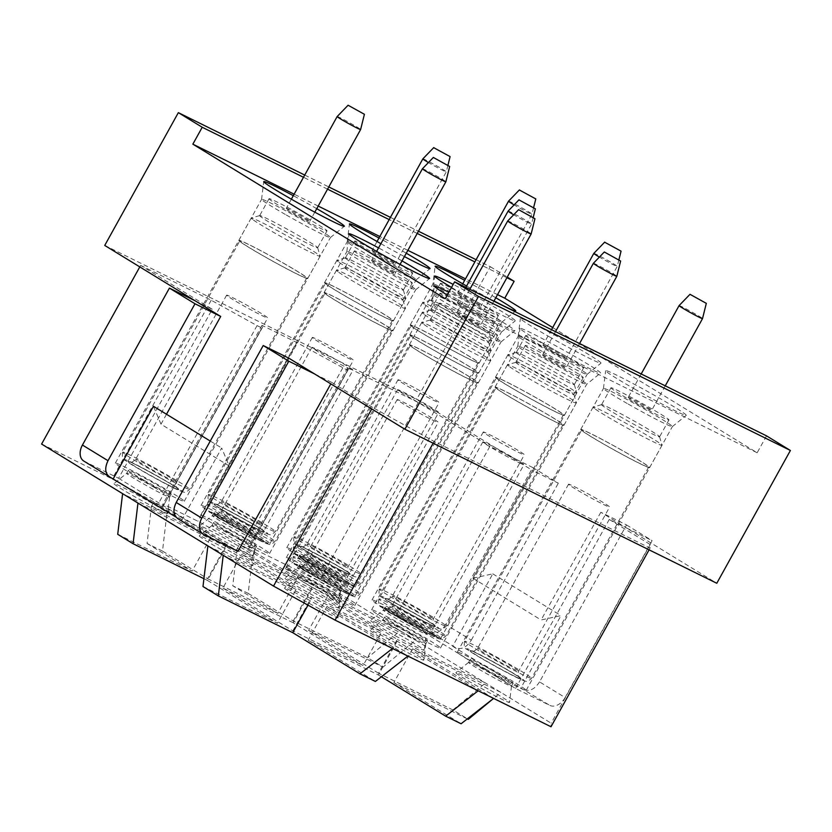 <?xml version="1.0" encoding="UTF-8"?>
<svg xmlns="http://www.w3.org/2000/svg" width="832" height="832" viewBox="0 0 832 832"><rect width="100%" height="100%" fill="white"/><g stroke="black" fill="none" stroke-linecap="round" stroke-linejoin="round"><path stroke-width="0.62" stroke-dasharray="4.16 3.12" d="M237.099 548.766L232.762 585.78L277.815 613.371L296.556 579.571L239.418 544.586L237.099 548.766L252.522 556.379L248.186 593.403L232.762 585.78M252.522 556.379L254.842 552.198L239.418 544.586M248.186 593.403L293.238 620.984L367.64 657.738L382.99 667.129L415.584 640.172L551.158 723.195L551.013 726.762M254.842 552.198L311.979 587.184L293.238 620.984M311.896 588.973L293.166 622.773L363.085 665.59L381.815 631.79L311.896 588.973L241.634 554.268L311.553 597.085L381.815 631.79M378.508 673.202L308.589 630.386L327.319 596.586L397.249 639.402L378.508 673.202L452.91 709.946L468.26 719.347M293.166 622.773L222.903 588.068L241.634 554.268M203.934 578.708L207.48 580.455L226.21 546.655L296.13 589.472L207.875 545.886M137.956 503.069L226.21 546.655M83.782 461.053A13.822 9.537 -58.5 0 0 84.313 461.344L118.581 478.265L212.264 309.254L140.639 265.387L139.797 266.906M104.738 245.44L416.645 399.474L507.031 454.823L489.892 446.358L396.209 615.368L515.58 688.47L549.858 705.401A13.822 9.537 -58.5 0 0 565.115 697.559L539.542 681.897L626.527 524.95L600.829 512.262L626.402 527.925L609.263 519.459L650.198 544.523L650.042 548.09L434.117 441.449L372.57 407.42L371.727 408.938M372.57 407.42L331.635 382.356L330.803 383.874M118.581 478.265L237.952 551.366M162.5 551.086L147.077 543.462L151.414 506.449L166.837 514.062L162.5 551.086L207.553 578.677L226.283 544.866L296.556 579.571M207.553 578.677L277.815 613.371M117.718 534.31L192.13 571.054L210.86 537.254L122.606 493.667M319.342 595.712A30.67 1.394 -151 0 1 338.562 607.87A30.67 1.394 -151 0 1 304.106 590.346A30.67 1.394 -151 0 1 284.929 578.136A30.67 1.394 -151 0 1 319.342 595.712M233.657 553.394A30.67 1.394 -151 0 1 252.866 565.552A30.67 1.394 -151 0 1 218.421 548.028A30.67 1.394 -151 0 1 199.233 535.829A30.67 1.394 -151 0 1 233.657 553.394M434.117 441.449L433.15 443.196M212.264 309.254L195.125 300.789M140.639 265.387L211.193 300.238L257.057 325.603L261.903 327.995L262.018 325.333L296.878 342.555L347.599 370.313L347.703 367.65L418.267 402.501L489.892 446.358M565.115 697.559L652.111 540.623L626.402 527.925L716.789 583.274M331.635 382.356L314.506 373.89M211.193 300.238L112.154 478.91L161.45 506.074L153.733 502.268L210.86 537.254M41.6 444.059L112.154 478.91M162.864 506.667L261.903 327.995L162.874 506.657L161.45 506.074L169.156 509.881L226.283 544.866M162.874 506.657L162.978 504.005L197.85 521.227L247.135 548.392L248.56 548.985L248.674 546.322L319.228 581.162L415.584 640.172L327.319 596.586M234.073 543.494A30.67 1.394 -151 0 1 253.292 555.651A30.67 1.394 -151 0 1 218.847 538.127A30.67 1.394 -151 0 1 199.659 525.928A30.67 1.394 -151 0 1 234.073 543.494M148.387 501.176A30.67 1.394 -151 0 1 167.596 513.334A30.67 1.394 -151 0 1 133.151 495.81A30.67 1.394 -151 0 1 113.963 483.61A30.67 1.394 -151 0 1 148.387 501.176M397.166 641.181L378.435 674.991L308.173 640.286L326.903 606.486L397.166 641.181L478.171 690.789M326.903 606.486L407.909 656.084M404.612 647.93A30.67 1.394 -151 0 1 423.821 660.088A30.67 1.394 -151 0 1 389.376 642.554A30.67 1.394 -151 0 1 370.188 630.354A30.67 1.394 -151 0 1 404.612 647.93M223.226 555.287L311.48 598.863L392.486 648.471M318.926 605.613A30.67 1.394 -151 0 1 338.135 617.77A30.67 1.394 -151 0 1 303.69 600.236A30.67 1.394 -151 0 1 284.502 588.037A30.67 1.394 -151 0 1 318.926 605.613M222.903 588.068L292.822 630.885L363.085 665.59M292.822 630.885L311.553 597.085M202.987 586.529L277.399 623.272L296.13 589.472M650.042 548.09L649.074 549.838M600.829 512.262L541.112 619.986L560.997 615.607L520.853 688.043L549.858 705.401M472.898 578.219L492.783 573.841L452.639 646.266L456.061 647.962C461.666 649.813 466.752 647.202 471.328 640.12L445.744 624.458L532.74 467.522L507.031 454.823L532.615 470.486L472.898 578.219L541.112 619.986M476.102 259.688L490.256 266.677L416.645 399.474M490.256 266.677L507.25 277.087M766.522 435.864L757.151 452.764L552.698 327.558M166.504 414.242L160.992 424.185L229.206 465.962L221.676 448.032L181.532 520.468L178.1 518.783L203.684 534.446M288.922 358.228L229.206 465.962M304.73 175.063L328.796 186.94M390.416 217.37L418.454 231.223M347.703 367.65L248.674 546.322M248.56 548.974L347.599 370.313L248.56 548.985M296.878 342.555L197.85 521.227M262.018 325.333L162.978 504.005M650.198 544.523L551.158 723.195M418.267 402.501L319.228 581.162M609.263 519.459L515.58 688.47M307.996 605.145L311.48 598.863M493.594 698.402L412.589 648.804L500.854 692.39L493.282 698.651M490.298 690.248A30.67 1.394 -151 0 1 509.517 702.406A30.67 1.394 -151 0 1 475.072 684.871A30.67 1.394 -151 0 1 455.884 672.672A30.67 1.394 -151 0 1 490.298 690.248M506.896 277.722L474.874 261.914M417.227 233.449L389.189 219.596M327.558 189.166L303.503 177.278M497.526 294.632L465.504 278.814M407.857 250.349L379.818 236.496M318.188 206.066L294.133 194.178M757.151 452.764L445.255 298.73M549.255 336.742A46.082 2.09 29 0 0 600.974 363.147A46.082 2.09 29 0 0 572.135 344.812A46.082 2.09 29 0 0 520.385 318.479A46.082 2.09 29 0 0 549.255 336.742M634.514 388.96A46.082 2.09 29 0 0 686.234 415.366A46.082 2.09 29 0 0 657.405 397.03A46.082 2.09 29 0 0 605.654 370.698A46.082 2.09 29 0 0 634.514 388.96M380.9 243.693A46.082 2.09 29 0 0 404.404 256.578M406.276 253.209A46.082 2.09 29 0 0 401.18 250.286A46.082 2.09 29 0 0 378.986 238.004M451.516 287.425A46.082 2.09 29 0 0 463.559 294.424A46.082 2.09 29 0 0 515.278 320.83A46.082 2.09 29 0 0 486.45 302.505A46.082 2.09 29 0 0 453.201 284.398M548.829 346.642A46.082 2.09 29 0 0 600.548 373.048A46.082 2.09 29 0 0 571.719 354.713A46.082 2.09 29 0 0 519.958 328.38A46.082 2.09 29 0 0 548.829 346.642M316.742 208.676A46.082 2.09 29 0 0 315.494 207.969A46.082 2.09 29 0 0 293.301 195.686M402.012 260.894A46.082 2.09 29 0 0 400.764 260.187A46.082 2.09 29 0 0 378.57 247.905M447.304 295.038A46.082 2.09 29 0 0 463.143 304.325A46.082 2.09 29 0 0 514.862 330.73A46.082 2.09 29 0 0 486.034 312.406A46.082 2.09 29 0 0 448.822 292.282M495.789 297.762A46.082 2.09 29 0 0 486.866 292.604A46.082 2.09 29 0 0 464.672 280.322M466.586 286.01A46.082 2.09 29 0 0 494.01 300.966M311.979 587.184L400.234 630.77L367.64 657.738M319.769 585.811A30.67 1.394 -151 0 1 338.978 597.969A30.67 1.394 -151 0 1 304.533 580.445A30.67 1.394 -151 0 1 285.345 568.235A30.67 1.394 -151 0 1 319.769 585.811M452.91 709.946L485.503 682.989L397.249 639.402M405.028 638.03A30.67 1.394 -151 0 1 424.247 650.187A30.67 1.394 -151 0 1 389.802 632.653A30.67 1.394 -151 0 1 370.614 620.454A30.67 1.394 -151 0 1 405.028 638.03M412.589 648.804L393.858 682.604L467.324 718.89M308.589 630.386L382.99 667.129M378.435 674.991L381.368 676.78M393.858 682.604L461.074 723.767M147.077 543.462L192.13 571.054M308.173 640.286L375.388 681.45M207.48 580.455L277.399 623.272M151.414 506.449L153.733 502.268M166.837 514.062L169.156 509.881M325.603 572A24.523 1.113 -151 0 1 340.964 581.714A24.523 1.113 -151 0 1 340.954 581.734A24.523 1.113 -151 0 1 313.414 567.694A24.523 1.113 -151 0 1 298.054 557.96A24.523 1.113 -151 0 1 298.074 557.939A24.523 1.113 -151 0 1 325.603 572M315.089 564.678A24.523 1.113 29 0 0 342.628 578.718A24.523 1.113 29 0 0 327.267 568.974A24.523 1.113 29 0 0 299.728 554.944A24.523 1.113 29 0 0 315.089 564.678M457.61 299.603A39.374 1.789 29 0 0 501.81 322.171A39.374 1.789 29 0 0 501.842 322.14A39.374 1.789 29 0 0 477.173 306.498A39.374 1.789 29 0 0 432.952 283.962A39.374 1.789 29 0 0 432.942 283.993A39.374 1.789 29 0 0 457.61 299.603M311.397 563.378A39.374 1.789 29 0 0 355.618 585.926A39.374 1.789 29 0 0 330.959 570.284A39.374 1.789 29 0 0 286.738 547.737A39.374 1.789 29 0 0 311.397 563.378M410.873 624.208A24.523 1.113 -151 0 1 426.234 633.932A24.523 1.113 -151 0 1 426.223 633.953A24.523 1.113 -151 0 1 398.684 619.913A24.523 1.113 -151 0 1 383.323 610.178A24.523 1.113 -151 0 1 383.344 610.158A24.523 1.113 -151 0 1 410.873 624.208M400.358 616.897A24.523 1.113 29 0 0 427.898 630.937A24.523 1.113 29 0 0 412.537 621.192A24.523 1.113 29 0 0 384.998 607.152A24.523 1.113 29 0 0 400.358 616.897M542.88 351.822A39.374 1.789 29 0 0 587.08 374.379A39.374 1.789 29 0 0 587.101 374.358A39.374 1.789 29 0 0 562.442 358.717A39.374 1.789 29 0 0 518.222 336.18A39.374 1.789 29 0 0 518.211 336.211A39.374 1.789 29 0 0 542.88 351.822M396.666 615.597A39.374 1.789 29 0 0 440.887 638.134A39.374 1.789 29 0 0 416.229 622.492A39.374 1.789 29 0 0 372.008 599.955A39.374 1.789 29 0 0 396.666 615.597M496.132 676.426A24.523 1.113 -151 0 1 511.503 686.15A24.523 1.113 -151 0 1 511.493 686.171A24.523 1.113 -151 0 1 483.954 672.131A24.523 1.113 -151 0 1 468.593 662.386A24.523 1.113 -151 0 1 468.614 662.376A24.523 1.113 -151 0 1 496.132 676.426M485.628 669.115A24.523 1.113 29 0 0 513.167 683.155A24.523 1.113 29 0 0 497.806 673.41A24.523 1.113 29 0 0 470.267 659.37A24.523 1.113 29 0 0 485.628 669.115M628.15 404.04A39.374 1.789 29 0 0 672.35 426.598A39.374 1.789 29 0 0 672.37 426.577A39.374 1.789 29 0 0 647.712 410.935A39.374 1.789 29 0 0 603.491 388.388A39.374 1.789 29 0 0 603.481 388.43A39.374 1.789 29 0 0 628.15 404.04M481.936 667.815A39.374 1.789 29 0 0 526.157 690.352A39.374 1.789 29 0 0 501.498 674.71A39.374 1.789 29 0 0 457.278 652.174A39.374 1.789 29 0 0 481.936 667.815M239.907 529.682A24.523 1.113 -151 0 1 255.278 539.406A24.523 1.113 -151 0 1 255.268 539.417A24.523 1.113 -151 0 1 227.729 525.387A24.523 1.113 -151 0 1 212.368 515.642A24.523 1.113 -151 0 1 212.378 515.622A24.523 1.113 -151 0 1 239.907 529.682M229.403 522.361A24.523 1.113 29 0 0 256.942 536.401A24.523 1.113 29 0 0 241.582 526.666A24.523 1.113 29 0 0 214.042 512.626A24.523 1.113 29 0 0 229.403 522.361M371.925 257.286A39.374 1.789 29 0 0 416.125 279.854A39.374 1.789 29 0 0 416.146 279.822A39.374 1.789 29 0 0 391.487 264.181A39.374 1.789 29 0 0 347.266 241.644A39.374 1.789 29 0 0 347.256 241.675A39.374 1.789 29 0 0 371.925 257.286M225.711 521.061A39.374 1.789 29 0 0 269.932 543.608A39.374 1.789 29 0 0 245.274 527.966A39.374 1.789 29 0 0 201.053 505.419A39.374 1.789 29 0 0 225.711 521.061M325.177 581.901A24.523 1.113 -151 0 1 340.548 591.614A24.523 1.113 -151 0 1 340.538 591.635A24.523 1.113 -151 0 1 312.998 577.595A24.523 1.113 -151 0 1 297.638 567.861A24.523 1.113 -151 0 1 297.648 567.84A24.523 1.113 -151 0 1 325.177 581.901M314.673 574.579A24.523 1.113 29 0 0 342.212 588.619A24.523 1.113 29 0 0 326.851 578.874A24.523 1.113 29 0 0 299.312 564.834A24.523 1.113 29 0 0 314.673 574.579M457.194 309.504A39.374 1.789 29 0 0 501.394 332.072A39.374 1.789 29 0 0 501.415 332.041A39.374 1.789 29 0 0 476.757 316.399A39.374 1.789 29 0 0 432.536 293.862A39.374 1.789 29 0 0 432.526 293.894A39.374 1.789 29 0 0 457.194 309.504M310.981 573.279A39.374 1.789 29 0 0 355.202 595.816A39.374 1.789 29 0 0 330.543 580.174A39.374 1.789 29 0 0 286.322 557.638A39.374 1.789 29 0 0 310.981 573.279M410.446 634.109A24.523 1.113 -151 0 1 425.818 643.833A24.523 1.113 -151 0 1 425.807 643.854A24.523 1.113 -151 0 1 398.268 629.814A24.523 1.113 -151 0 1 382.907 620.069A24.523 1.113 -151 0 1 382.918 620.058A24.523 1.113 -151 0 1 410.446 634.109M399.942 626.798A24.523 1.113 29 0 0 427.482 640.838A24.523 1.113 29 0 0 412.121 631.093A24.523 1.113 29 0 0 384.582 617.053A24.523 1.113 29 0 0 399.942 626.798M542.464 361.722A39.374 1.789 29 0 0 586.664 384.28A39.374 1.789 29 0 0 586.685 384.259A39.374 1.789 29 0 0 562.026 368.618A39.374 1.789 29 0 0 517.806 346.081A39.374 1.789 29 0 0 517.795 346.112A39.374 1.789 29 0 0 542.464 361.722M396.25 625.498A39.374 1.789 29 0 0 440.471 648.034A39.374 1.789 29 0 0 415.813 632.393A39.374 1.789 29 0 0 371.592 609.856A39.374 1.789 29 0 0 396.25 625.498M154.222 487.365A24.523 1.113 -151 0 1 169.593 497.089A24.523 1.113 -151 0 1 169.582 497.11A24.523 1.113 -151 0 1 142.043 483.07A24.523 1.113 -151 0 1 126.682 473.325A24.523 1.113 -151 0 1 126.693 473.304A24.523 1.113 -151 0 1 154.222 487.365M143.718 480.054A24.523 1.113 29 0 0 171.257 494.083A24.523 1.113 29 0 0 155.896 484.349A24.523 1.113 29 0 0 128.357 470.309A24.523 1.113 29 0 0 143.718 480.054M286.239 214.968A39.374 1.789 29 0 0 330.439 237.536A39.374 1.789 29 0 0 330.46 237.505A39.374 1.789 29 0 0 305.802 221.863A39.374 1.789 29 0 0 261.581 199.326A39.374 1.789 29 0 0 261.57 199.358A39.374 1.789 29 0 0 286.239 214.968M140.026 478.743A39.374 1.789 29 0 0 184.246 501.29A39.374 1.789 29 0 0 159.588 485.649A39.374 1.789 29 0 0 115.367 463.102A39.374 1.789 29 0 0 140.026 478.743M239.491 539.583A24.523 1.113 -151 0 1 254.862 549.297A24.523 1.113 -151 0 1 254.852 549.318A24.523 1.113 -151 0 1 227.313 535.288A24.523 1.113 -151 0 1 211.952 525.543A24.523 1.113 -151 0 1 211.962 525.522A24.523 1.113 -151 0 1 239.491 539.583M228.987 532.262A24.523 1.113 29 0 0 256.526 546.302A24.523 1.113 29 0 0 241.166 536.557A24.523 1.113 29 0 0 213.626 522.527A24.523 1.113 29 0 0 228.987 532.262M371.509 267.186A39.374 1.789 29 0 0 415.709 289.754A39.374 1.789 29 0 0 415.73 289.723A39.374 1.789 29 0 0 391.071 274.082A39.374 1.789 29 0 0 346.85 251.545A39.374 1.789 29 0 0 346.84 251.576A39.374 1.789 29 0 0 371.509 267.186M225.295 530.962A39.374 1.789 29 0 0 269.516 553.509A39.374 1.789 29 0 0 244.858 537.867A39.374 1.789 29 0 0 200.637 515.32A39.374 1.789 29 0 0 225.295 530.962M324.761 591.791A24.523 1.113 -151 0 1 340.122 601.515A24.523 1.113 -151 0 1 340.122 601.536A24.523 1.113 -151 0 1 312.582 587.496A24.523 1.113 -151 0 1 297.222 577.762A24.523 1.113 -151 0 1 297.232 577.741A24.523 1.113 -151 0 1 324.761 591.791M314.246 584.48A24.523 1.113 29 0 0 341.796 598.52A24.523 1.113 29 0 0 326.435 588.775A24.523 1.113 29 0 0 298.896 574.735A24.523 1.113 29 0 0 314.246 584.48M456.778 319.405A39.374 1.789 29 0 0 500.978 341.973A39.374 1.789 29 0 0 500.999 341.942A39.374 1.789 29 0 0 476.341 326.3A39.374 1.789 29 0 0 432.12 303.763A39.374 1.789 29 0 0 432.11 303.794A39.374 1.789 29 0 0 456.778 319.405M310.565 583.18A39.374 1.789 29 0 0 354.786 605.717A39.374 1.789 29 0 0 330.127 590.075A39.374 1.789 29 0 0 285.906 567.538A39.374 1.789 29 0 0 310.565 583.18M445.744 624.458A13.822 9.537 -58.5 0 1 430.477 632.299L456.061 647.962M396.209 615.368L430.477 632.299M452.639 646.266L520.853 688.043M539.542 681.897C534.966 688.969 529.88 691.59 524.274 689.738M532.74 467.522L558.314 483.184L532.615 470.486M471.328 640.12L558.314 483.184M626.527 524.95L652.111 540.623M492.783 573.841L560.997 615.607M175.906 517.026L181.532 520.468M177.58 518.492L178.1 518.773M210.267 441.054L221.676 448.032M160.992 424.185L153.462 406.266M398.809 380.609A23.494 1.061 -151 0 1 397.998 379.787A23.494 1.061 -151 0 1 415.906 388.513A23.494 1.061 -151 0 1 438.277 401.752A23.494 1.061 -151 0 1 439.088 402.563A23.494 1.061 -151 0 1 421.19 393.848A23.494 1.061 -151 0 1 398.809 380.609M412.495 326.872A38.272 1.737 -151 0 1 411.164 325.541A38.272 1.737 -151 0 1 440.336 339.747A38.272 1.737 -151 0 1 476.798 361.317A38.272 1.737 -151 0 1 478.119 362.648A38.272 1.737 -151 0 1 448.947 348.442A38.272 1.737 -151 0 1 412.495 326.872M411.559 326.383A39.374 1.789 -151 0 1 410.207 325.01A39.374 1.789 -151 0 1 440.211 339.622A39.374 1.789 -151 0 1 477.724 361.816A39.374 1.789 -151 0 1 479.086 363.189A39.374 1.789 -151 0 1 449.072 348.566A39.374 1.789 -151 0 1 411.559 326.383M423.946 304.044A39.374 1.789 -151 0 1 422.583 302.671A39.374 1.789 -151 0 1 422.656 302.619A39.374 1.789 -151 0 1 453.367 317.71A39.374 1.789 -151 0 1 490.11 339.477A39.374 1.789 -151 0 1 491.473 340.766A39.374 1.789 -151 0 1 491.462 340.85A39.374 1.789 -151 0 1 461.448 326.238A39.374 1.789 -151 0 1 423.946 304.044M432.172 301.413A33.166 1.508 -151 0 1 431.028 300.258A33.166 1.508 -151 0 1 431.09 300.206A33.166 1.508 -151 0 1 456.955 312.926A33.166 1.508 -151 0 1 487.895 331.25A33.166 1.508 -151 0 1 489.039 332.332A33.166 1.508 -151 0 1 489.039 332.405A33.166 1.508 -151 0 1 463.767 320.102A33.166 1.508 -151 0 1 432.172 301.413M441.542 284.513A33.166 1.508 -151 0 1 440.398 283.348A33.166 1.508 -151 0 1 465.67 295.662A33.166 1.508 -151 0 1 497.266 314.35A33.166 1.508 -151 0 1 498.41 315.505A33.166 1.508 -151 0 1 473.138 303.202A33.166 1.508 -151 0 1 441.542 284.513M458.141 293.394A13.406 0.603 -151 0 1 457.683 292.937A13.406 0.603 -151 0 1 467.896 297.908A13.406 0.603 -151 0 1 480.667 305.458A13.406 0.603 -151 0 1 481.125 305.926A13.406 0.603 -151 0 1 470.912 300.955A13.406 0.603 -151 0 1 458.141 293.394M508.539 201.178A13.406 0.603 -151 0 1 518.825 206.201A13.406 0.603 -151 0 1 531.523 213.71A13.406 0.603 -151 0 1 531.981 214.167A13.406 0.603 -151 0 1 531.981 214.178A13.406 0.603 -151 0 1 525.855 211.38A13.406 0.603 -151 0 1 514.114 204.88M484.078 432.827A23.494 1.061 -151 0 1 483.267 432.006A23.494 1.061 -151 0 1 501.176 440.731A23.494 1.061 -151 0 1 523.546 453.96A23.494 1.061 -151 0 1 524.358 454.782A23.494 1.061 -151 0 1 506.459 446.066A23.494 1.061 -151 0 1 484.078 432.827M497.754 379.09A38.272 1.737 -151 0 1 496.434 377.759A38.272 1.737 -151 0 1 525.606 391.966A38.272 1.737 -151 0 1 562.068 413.535A38.272 1.737 -151 0 1 563.389 414.866A38.272 1.737 -151 0 1 534.217 400.66A38.272 1.737 -151 0 1 497.754 379.09M496.829 378.591A39.374 1.789 -151 0 1 495.466 377.218A39.374 1.789 -151 0 1 525.481 391.841A39.374 1.789 -151 0 1 562.994 414.034A39.374 1.789 -151 0 1 564.356 415.407A39.374 1.789 -151 0 1 534.342 400.785A39.374 1.789 -151 0 1 496.829 378.591M509.205 356.262A39.374 1.789 -151 0 1 507.853 354.89A39.374 1.789 -151 0 1 507.926 354.838A39.374 1.789 -151 0 1 538.637 369.928A39.374 1.789 -151 0 1 575.37 391.695A39.374 1.789 -151 0 1 576.742 392.985A39.374 1.789 -151 0 1 576.732 393.068A39.374 1.789 -151 0 1 546.718 378.456A39.374 1.789 -151 0 1 509.205 356.262M517.442 353.631A33.166 1.508 -151 0 1 516.298 352.466A33.166 1.508 -151 0 1 516.36 352.425A33.166 1.508 -151 0 1 542.225 365.134A33.166 1.508 -151 0 1 573.165 383.469A33.166 1.508 -151 0 1 574.309 384.55A33.166 1.508 -151 0 1 574.309 384.623A33.166 1.508 -151 0 1 549.037 372.31A33.166 1.508 -151 0 1 517.442 353.631M526.812 336.721A33.166 1.508 -151 0 1 525.668 335.566A33.166 1.508 -151 0 1 550.94 347.88A33.166 1.508 -151 0 1 582.535 366.569A33.166 1.508 -151 0 1 583.679 367.723A33.166 1.508 -151 0 1 558.397 355.41A33.166 1.508 -151 0 1 526.812 336.721M543.41 345.613A13.406 0.603 -151 0 1 542.953 345.145A13.406 0.603 -151 0 1 553.166 350.126A13.406 0.603 -151 0 1 565.926 357.677A13.406 0.603 -151 0 1 566.394 358.145A13.406 0.603 -151 0 1 556.182 353.174A13.406 0.603 -151 0 1 543.41 345.613M593.809 253.396A13.406 0.603 -151 0 1 604.094 258.409A13.406 0.603 -151 0 1 616.793 265.928A13.406 0.603 -151 0 1 617.25 266.386A13.406 0.603 -151 0 1 617.25 266.396A13.406 0.603 -151 0 1 611.125 263.598A13.406 0.603 -151 0 1 599.383 257.088M569.348 485.046A23.494 1.061 -151 0 1 568.537 484.224A23.494 1.061 -151 0 1 586.446 492.939A23.494 1.061 -151 0 1 608.816 506.178A23.494 1.061 -151 0 1 609.627 507A23.494 1.061 -151 0 1 591.729 498.285A23.494 1.061 -151 0 1 569.348 485.046M583.024 431.309A38.272 1.737 -151 0 1 581.703 429.978A38.272 1.737 -151 0 1 610.875 444.184A38.272 1.737 -151 0 1 647.338 465.754A38.272 1.737 -151 0 1 648.658 467.085A38.272 1.737 -151 0 1 619.486 452.878A38.272 1.737 -151 0 1 583.024 431.309M582.098 430.81A39.374 1.789 -151 0 1 580.736 429.437A39.374 1.789 -151 0 1 610.75 444.059A39.374 1.789 -151 0 1 648.263 466.253A39.374 1.789 -151 0 1 649.626 467.626A39.374 1.789 -151 0 1 619.611 453.003A39.374 1.789 -151 0 1 582.098 430.81M594.474 408.481A39.374 1.789 -151 0 1 593.122 407.108A39.374 1.789 -151 0 1 593.195 407.056A39.374 1.789 -151 0 1 623.906 422.146A39.374 1.789 -151 0 1 660.639 443.914A39.374 1.789 -151 0 1 662.002 445.193A39.374 1.789 -151 0 1 662.002 445.286A39.374 1.789 -151 0 1 631.987 430.674A39.374 1.789 -151 0 1 594.474 408.481M602.711 405.839A33.166 1.508 -151 0 1 601.567 404.685A33.166 1.508 -151 0 1 601.63 404.643A33.166 1.508 -151 0 1 627.494 417.352A33.166 1.508 -151 0 1 658.434 435.687A33.166 1.508 -151 0 1 659.578 436.769A33.166 1.508 -151 0 1 659.578 436.842A33.166 1.508 -151 0 1 634.306 424.528A33.166 1.508 -151 0 1 602.711 405.839M612.082 388.939A33.166 1.508 -151 0 1 610.938 387.785A33.166 1.508 -151 0 1 636.21 400.098A33.166 1.508 -151 0 1 667.794 418.787A33.166 1.508 -151 0 1 668.949 419.942A33.166 1.508 -151 0 1 643.666 407.628A33.166 1.508 -151 0 1 612.082 388.939M628.68 397.831A13.406 0.603 -151 0 1 628.222 397.363A13.406 0.603 -151 0 1 638.435 402.345A13.406 0.603 -151 0 1 651.196 409.895A13.406 0.603 -151 0 1 651.664 410.363A13.406 0.603 -151 0 1 641.451 405.382A13.406 0.603 -151 0 1 628.68 397.831M679.078 305.614A13.406 0.603 -151 0 1 689.364 310.627A13.406 0.603 -151 0 1 702.062 318.146A13.406 0.603 -151 0 1 702.52 318.604M313.123 338.291A23.494 1.061 -151 0 1 312.312 337.47A23.494 1.061 -151 0 1 330.221 346.195A23.494 1.061 -151 0 1 352.591 359.434A23.494 1.061 -151 0 1 353.402 360.246A23.494 1.061 -151 0 1 335.504 351.53A23.494 1.061 -151 0 1 313.123 338.291M326.799 284.554A38.272 1.737 -151 0 1 325.478 283.223A38.272 1.737 -151 0 1 354.65 297.43A38.272 1.737 -151 0 1 391.113 318.999A38.272 1.737 -151 0 1 392.434 320.341A38.272 1.737 -151 0 1 363.262 306.124A38.272 1.737 -151 0 1 326.799 284.554M325.874 284.066A39.374 1.789 -151 0 1 324.511 282.693A39.374 1.789 -151 0 1 354.526 297.305A39.374 1.789 -151 0 1 392.038 319.498A39.374 1.789 -151 0 1 393.401 320.871A39.374 1.789 -151 0 1 363.386 306.249A39.374 1.789 -151 0 1 325.874 284.066M338.25 261.726A39.374 1.789 -151 0 1 336.898 260.354A39.374 1.789 -151 0 1 336.97 260.302A39.374 1.789 -151 0 1 367.682 275.402A39.374 1.789 -151 0 1 404.414 297.17A39.374 1.789 -151 0 1 405.777 298.449A39.374 1.789 -151 0 1 405.777 298.542A39.374 1.789 -151 0 1 375.762 283.92A39.374 1.789 -151 0 1 338.25 261.726M346.486 259.095A33.166 1.508 -151 0 1 345.342 257.941A33.166 1.508 -151 0 1 345.405 257.899A33.166 1.508 -151 0 1 371.27 270.608A33.166 1.508 -151 0 1 402.21 288.933A33.166 1.508 -151 0 1 403.354 290.014A33.166 1.508 -151 0 1 403.354 290.087A33.166 1.508 -151 0 1 378.071 277.784A33.166 1.508 -151 0 1 346.486 259.095M355.857 242.195A33.166 1.508 -151 0 1 354.713 241.041A33.166 1.508 -151 0 1 379.985 253.344A33.166 1.508 -151 0 1 411.57 272.033A33.166 1.508 -151 0 1 412.714 273.187A33.166 1.508 -151 0 1 387.442 260.884A33.166 1.508 -151 0 1 355.857 242.195M372.455 251.087A13.406 0.603 -151 0 1 371.998 250.619A13.406 0.603 -151 0 1 382.21 255.59A13.406 0.603 -151 0 1 394.971 263.141A13.406 0.603 -151 0 1 395.439 263.609A13.406 0.603 -151 0 1 385.226 258.638A13.406 0.603 -151 0 1 372.455 251.087M422.854 158.86A13.406 0.603 -151 0 1 433.139 163.883A13.406 0.603 -151 0 1 445.827 171.392A13.406 0.603 -151 0 1 446.295 171.86L446.295 171.86A13.406 0.603 -151 0 1 440.159 169.062A13.406 0.603 -151 0 1 428.428 162.562M398.393 390.51A23.494 1.061 -151 0 1 397.582 389.688A23.494 1.061 -151 0 1 415.48 398.414A23.494 1.061 -151 0 1 437.861 411.642A23.494 1.061 -151 0 1 438.672 412.464A23.494 1.061 -151 0 1 420.774 403.749A23.494 1.061 -151 0 1 398.393 390.51M412.069 336.773A38.272 1.737 -151 0 1 410.748 335.442A38.272 1.737 -151 0 1 439.92 349.648A38.272 1.737 -151 0 1 476.382 371.218A38.272 1.737 -151 0 1 477.703 372.549A38.272 1.737 -151 0 1 448.531 358.342A38.272 1.737 -151 0 1 412.069 336.773M411.143 336.274A39.374 1.789 -151 0 1 409.781 334.901A39.374 1.789 -151 0 1 439.795 349.523A39.374 1.789 -151 0 1 477.308 371.717A39.374 1.789 -151 0 1 478.67 373.09A39.374 1.789 -151 0 1 448.656 358.467A39.374 1.789 -151 0 1 411.143 336.274M423.519 313.945A39.374 1.789 -151 0 1 422.167 312.572A39.374 1.789 -151 0 1 422.24 312.52A39.374 1.789 -151 0 1 452.951 327.61A39.374 1.789 -151 0 1 489.684 349.378A39.374 1.789 -151 0 1 491.046 350.667A39.374 1.789 -151 0 1 491.046 350.75A39.374 1.789 -151 0 1 461.032 336.138A39.374 1.789 -151 0 1 423.519 313.945M431.756 311.314A33.166 1.508 -151 0 1 430.612 310.159A33.166 1.508 -151 0 1 430.674 310.107A33.166 1.508 -151 0 1 456.539 322.816A33.166 1.508 -151 0 1 487.479 341.151A33.166 1.508 -151 0 1 488.623 342.233A33.166 1.508 -151 0 1 488.623 342.306A33.166 1.508 -151 0 1 463.341 330.002A33.166 1.508 -151 0 1 431.756 311.314M441.126 294.414A33.166 1.508 -151 0 1 439.982 293.249A33.166 1.508 -151 0 1 465.254 305.562A33.166 1.508 -151 0 1 496.839 324.251A33.166 1.508 -151 0 1 497.983 325.406A33.166 1.508 -151 0 1 472.711 313.092A33.166 1.508 -151 0 1 441.126 294.414M457.725 303.295A13.406 0.603 -151 0 1 457.267 302.827A13.406 0.603 -151 0 1 467.48 307.809A13.406 0.603 -151 0 1 480.241 315.359A13.406 0.603 -151 0 1 480.709 315.827A13.406 0.603 -151 0 1 470.496 310.856A13.406 0.603 -151 0 1 457.725 303.295M508.123 211.078A13.406 0.603 -151 0 1 518.409 216.102A13.406 0.603 -151 0 1 531.097 223.61A13.406 0.603 -151 0 1 531.565 224.068A13.406 0.603 -151 0 1 531.565 224.078A13.406 0.603 -151 0 1 525.429 221.281A13.406 0.603 -151 0 1 513.698 214.781M483.662 442.728A23.494 1.061 -151 0 1 482.851 441.906A23.494 1.061 -151 0 1 500.75 450.632A23.494 1.061 -151 0 1 523.13 463.861A23.494 1.061 -151 0 1 523.942 464.682A23.494 1.061 -151 0 1 506.033 455.967A23.494 1.061 -151 0 1 483.662 442.728M497.338 388.991A38.272 1.737 -151 0 1 496.018 387.66A38.272 1.737 -151 0 1 525.19 401.866A38.272 1.737 -151 0 1 561.652 423.436A38.272 1.737 -151 0 1 562.973 424.767A38.272 1.737 -151 0 1 533.801 410.561A38.272 1.737 -151 0 1 497.338 388.991M496.413 388.492A39.374 1.789 -151 0 1 495.05 387.119A39.374 1.789 -151 0 1 525.065 401.742A39.374 1.789 -151 0 1 562.578 423.935A39.374 1.789 -151 0 1 563.94 425.308A39.374 1.789 -151 0 1 533.926 410.686A39.374 1.789 -151 0 1 496.413 388.492M508.789 366.163A39.374 1.789 -151 0 1 507.437 364.79A39.374 1.789 -151 0 1 507.51 364.738A39.374 1.789 -151 0 1 538.221 379.829A39.374 1.789 -151 0 1 574.954 401.596A39.374 1.789 -151 0 1 576.316 402.875A39.374 1.789 -151 0 1 576.316 402.969A39.374 1.789 -151 0 1 546.302 388.357A39.374 1.789 -151 0 1 508.789 366.163M517.026 363.522A33.166 1.508 -151 0 1 515.882 362.367A33.166 1.508 -151 0 1 515.944 362.326A33.166 1.508 -151 0 1 541.809 375.034A33.166 1.508 -151 0 1 572.738 393.37A33.166 1.508 -151 0 1 573.893 394.451A33.166 1.508 -151 0 1 573.893 394.524A33.166 1.508 -151 0 1 548.61 382.21A33.166 1.508 -151 0 1 517.026 363.522M526.396 346.622A33.166 1.508 -151 0 1 525.252 345.467A33.166 1.508 -151 0 1 550.524 357.781A33.166 1.508 -151 0 1 582.109 376.47A33.166 1.508 -151 0 1 583.253 377.624A33.166 1.508 -151 0 1 557.981 365.31A33.166 1.508 -151 0 1 526.396 346.622M542.994 355.514A13.406 0.603 -151 0 1 542.526 355.046A13.406 0.603 -151 0 1 552.75 360.027A13.406 0.603 -151 0 1 565.51 367.578A13.406 0.603 -151 0 1 565.978 368.046A13.406 0.603 -151 0 1 555.755 363.064A13.406 0.603 -151 0 1 542.994 355.514M593.393 263.297A13.406 0.603 -151 0 1 603.678 268.31A13.406 0.603 -151 0 1 616.366 275.829A13.406 0.603 -151 0 1 616.834 276.286M227.438 295.974A23.494 1.061 -151 0 1 226.626 295.162A23.494 1.061 -151 0 1 244.525 303.878A23.494 1.061 -151 0 1 266.906 317.117A23.494 1.061 -151 0 1 267.717 317.938A23.494 1.061 -151 0 1 249.808 309.213A23.494 1.061 -151 0 1 227.438 295.974M241.114 242.247A38.272 1.737 -151 0 1 239.793 240.906A38.272 1.737 -151 0 1 268.965 255.112A38.272 1.737 -151 0 1 305.417 276.682A38.272 1.737 -151 0 1 306.738 278.023A38.272 1.737 -151 0 1 277.576 263.817A38.272 1.737 -151 0 1 241.114 242.247M240.188 241.748A39.374 1.789 -151 0 1 238.826 240.375A39.374 1.789 -151 0 1 268.84 254.987A39.374 1.789 -151 0 1 306.353 277.181A39.374 1.789 -151 0 1 307.705 278.554A39.374 1.789 -151 0 1 277.701 263.942A39.374 1.789 -151 0 1 240.188 241.748M252.564 219.409A39.374 1.789 -151 0 1 251.202 218.036A39.374 1.789 -151 0 1 251.285 217.984A39.374 1.789 -151 0 1 281.996 233.085A39.374 1.789 -151 0 1 318.729 254.852A39.374 1.789 -151 0 1 320.091 256.131A39.374 1.789 -151 0 1 320.091 256.225A39.374 1.789 -151 0 1 290.077 241.602A39.374 1.789 -151 0 1 252.564 219.409M260.801 216.778A33.166 1.508 -151 0 1 259.657 215.623A33.166 1.508 -151 0 1 259.719 215.582A33.166 1.508 -151 0 1 285.584 228.29A33.166 1.508 -151 0 1 316.514 246.615A33.166 1.508 -151 0 1 317.668 247.697A33.166 1.508 -151 0 1 317.658 247.77A33.166 1.508 -151 0 1 292.386 235.466A33.166 1.508 -151 0 1 260.801 216.778M270.171 199.878A33.166 1.508 -151 0 1 269.027 198.723A33.166 1.508 -151 0 1 294.299 211.026A33.166 1.508 -151 0 1 325.884 229.715A33.166 1.508 -151 0 1 327.028 230.87A33.166 1.508 -151 0 1 301.756 218.566A33.166 1.508 -151 0 1 270.171 199.878M286.77 208.77A13.406 0.603 -151 0 1 286.302 208.302A13.406 0.603 -151 0 1 296.525 213.273A13.406 0.603 -151 0 1 309.286 220.823A13.406 0.603 -151 0 1 309.754 221.291A13.406 0.603 -151 0 1 299.53 216.32A13.406 0.603 -151 0 1 286.77 208.77M337.168 116.542A13.406 0.603 -151 0 1 347.443 121.566A13.406 0.603 -151 0 1 360.142 129.074A13.406 0.603 -151 0 1 360.61 129.542M312.707 348.192A23.494 1.061 -151 0 1 311.896 347.37A23.494 1.061 -151 0 1 329.794 356.096A23.494 1.061 -151 0 1 352.175 369.335A23.494 1.061 -151 0 1 352.986 370.146A23.494 1.061 -151 0 1 335.078 361.431A23.494 1.061 -151 0 1 312.707 348.192M326.383 294.455A38.272 1.737 -151 0 1 325.062 293.124A38.272 1.737 -151 0 1 354.234 307.33A38.272 1.737 -151 0 1 390.686 328.9A38.272 1.737 -151 0 1 392.007 330.231A38.272 1.737 -151 0 1 362.846 316.025A38.272 1.737 -151 0 1 326.383 294.455M325.458 293.966A39.374 1.789 -151 0 1 324.095 292.594A39.374 1.789 -151 0 1 354.11 307.206A39.374 1.789 -151 0 1 391.622 329.399A39.374 1.789 -151 0 1 392.974 330.772A39.374 1.789 -151 0 1 362.97 316.15A39.374 1.789 -151 0 1 325.458 293.966M337.834 271.627A39.374 1.789 -151 0 1 336.471 270.254A39.374 1.789 -151 0 1 336.554 270.202A39.374 1.789 -151 0 1 367.266 285.293A39.374 1.789 -151 0 1 403.998 307.07A39.374 1.789 -151 0 1 405.361 308.35A39.374 1.789 -151 0 1 405.361 308.433A39.374 1.789 -151 0 1 375.346 293.821A39.374 1.789 -151 0 1 337.834 271.627M346.07 268.996A33.166 1.508 -151 0 1 344.926 267.842A33.166 1.508 -151 0 1 344.989 267.79A33.166 1.508 -151 0 1 370.854 280.509A33.166 1.508 -151 0 1 401.783 298.834A33.166 1.508 -151 0 1 402.938 299.915A33.166 1.508 -151 0 1 402.927 299.988A33.166 1.508 -151 0 1 377.655 287.685A33.166 1.508 -151 0 1 346.07 268.996M355.441 252.096A33.166 1.508 -151 0 1 354.297 250.942A33.166 1.508 -151 0 1 379.569 263.245A33.166 1.508 -151 0 1 411.154 281.934A33.166 1.508 -151 0 1 412.298 283.088A33.166 1.508 -151 0 1 387.026 270.785A33.166 1.508 -151 0 1 355.441 252.096M372.039 260.978A13.406 0.603 -151 0 1 371.571 260.52A13.406 0.603 -151 0 1 381.784 265.491A13.406 0.603 -151 0 1 394.555 273.042A13.406 0.603 -151 0 1 395.023 273.51A13.406 0.603 -151 0 1 384.8 268.538A13.406 0.603 -151 0 1 372.039 260.978M422.438 168.761A13.406 0.603 -151 0 1 432.713 173.784A13.406 0.603 -151 0 1 445.411 181.293A13.406 0.603 -151 0 1 445.879 181.75M397.977 400.41A23.494 1.061 -151 0 1 397.166 399.589A23.494 1.061 -151 0 1 415.064 408.314A23.494 1.061 -151 0 1 437.445 421.543A23.494 1.061 -151 0 1 438.256 422.365A23.494 1.061 -151 0 1 420.347 413.65A23.494 1.061 -151 0 1 397.977 400.41M411.653 346.674A38.272 1.737 -151 0 1 410.332 345.342A38.272 1.737 -151 0 1 439.504 359.549A38.272 1.737 -151 0 1 475.956 381.118A38.272 1.737 -151 0 1 477.277 382.45A38.272 1.737 -151 0 1 448.115 368.243A38.272 1.737 -151 0 1 411.653 346.674M410.727 346.174A39.374 1.789 -151 0 1 409.365 344.802A39.374 1.789 -151 0 1 439.379 359.424A39.374 1.789 -151 0 1 476.892 381.618A39.374 1.789 -151 0 1 478.244 382.99A39.374 1.789 -151 0 1 448.23 368.368A39.374 1.789 -151 0 1 410.727 346.174M423.103 323.846A39.374 1.789 -151 0 1 421.741 322.473A39.374 1.789 -151 0 1 421.824 322.421A39.374 1.789 -151 0 1 452.535 337.511A39.374 1.789 -151 0 1 489.268 359.278A39.374 1.789 -151 0 1 490.63 360.568A39.374 1.789 -151 0 1 490.63 360.651A39.374 1.789 -151 0 1 460.616 346.039A39.374 1.789 -151 0 1 423.103 323.846M431.34 321.214A33.166 1.508 -151 0 1 430.196 320.05A33.166 1.508 -151 0 1 430.258 320.008A33.166 1.508 -151 0 1 456.123 332.717A33.166 1.508 -151 0 1 487.053 351.052A33.166 1.508 -151 0 1 488.207 352.134A33.166 1.508 -151 0 1 488.197 352.206A33.166 1.508 -151 0 1 462.925 339.893A33.166 1.508 -151 0 1 431.34 321.214M440.71 304.304A33.166 1.508 -151 0 1 439.566 303.15A33.166 1.508 -151 0 1 464.838 315.463A33.166 1.508 -151 0 1 496.423 334.152A33.166 1.508 -151 0 1 497.567 335.306A33.166 1.508 -151 0 1 472.295 322.993A33.166 1.508 -151 0 1 440.71 304.304M457.309 313.196A13.406 0.603 -151 0 1 456.841 312.728A13.406 0.603 -151 0 1 467.054 317.71A13.406 0.603 -151 0 1 479.825 325.26A13.406 0.603 -151 0 1 480.282 325.728A13.406 0.603 -151 0 1 470.07 320.757A13.406 0.603 -151 0 1 457.309 313.196M507.707 220.979A13.406 0.603 -151 0 1 517.982 225.992A13.406 0.603 -151 0 1 530.681 233.511A13.406 0.603 -151 0 1 531.149 233.969M342.753 367.91L243.714 546.582M257.057 325.603L158.028 504.265M84.313 461.344L109.886 477.006M307.809 544.794A23.494 1.061 -151 0 1 306.998 543.972A23.494 1.061 -151 0 1 324.896 552.698A23.494 1.061 -151 0 1 347.266 565.926A23.494 1.061 -151 0 1 348.078 566.748A23.494 1.061 -151 0 1 330.179 558.033A23.494 1.061 -151 0 1 307.809 544.794M300.487 547.134A29.016 1.321 -151 0 1 317.772 554.83A29.016 1.321 -151 0 1 349.242 573.248A29.016 1.321 -151 0 1 331.947 565.552A29.016 1.321 -151 0 1 300.487 547.134M297.346 545.459A32.75 1.487 -151 0 1 316.867 554.133A32.75 1.487 -151 0 1 352.373 574.922A32.75 1.487 -151 0 1 332.862 566.238A32.75 1.487 -151 0 1 297.346 545.459M295.381 538.138A38.272 1.737 -151 0 1 294.06 536.806A38.272 1.737 -151 0 1 323.232 551.013A38.272 1.737 -151 0 1 359.694 572.582A38.272 1.737 -151 0 1 361.015 573.914A38.272 1.737 -151 0 1 331.843 559.707A38.272 1.737 -151 0 1 295.381 538.138M393.078 597.012A23.494 1.061 -151 0 1 392.267 596.19A23.494 1.061 -151 0 1 410.166 604.906A23.494 1.061 -151 0 1 432.536 618.145A23.494 1.061 -151 0 1 433.347 618.966A23.494 1.061 -151 0 1 415.449 610.241A23.494 1.061 -151 0 1 393.078 597.012M385.757 599.352A29.016 1.321 -151 0 1 403.042 607.048A29.016 1.321 -151 0 1 434.502 625.466A29.016 1.321 -151 0 1 417.217 617.77A29.016 1.321 -151 0 1 385.757 599.352M382.616 597.667A32.75 1.487 -151 0 1 402.126 606.351A32.75 1.487 -151 0 1 437.642 627.141A32.75 1.487 -151 0 1 418.132 618.457A32.75 1.487 -151 0 1 382.616 597.667M380.65 590.356A38.272 1.737 -151 0 1 379.33 589.025A38.272 1.737 -151 0 1 408.502 603.231A38.272 1.737 -151 0 1 444.964 624.801A38.272 1.737 -151 0 1 446.285 626.132A38.272 1.737 -151 0 1 417.113 611.926A38.272 1.737 -151 0 1 380.65 590.356M478.338 649.22A23.494 1.061 -151 0 1 477.537 648.409A23.494 1.061 -151 0 1 495.435 657.124A23.494 1.061 -151 0 1 517.806 670.363A23.494 1.061 -151 0 1 518.617 671.185A23.494 1.061 -151 0 1 500.718 662.459A23.494 1.061 -151 0 1 478.338 649.22M471.026 651.57A29.016 1.321 -151 0 1 488.311 659.256A29.016 1.321 -151 0 1 519.771 677.674A29.016 1.321 -151 0 1 502.486 669.989A29.016 1.321 -151 0 1 471.026 651.57M467.886 649.886A32.75 1.487 -151 0 1 487.396 658.57A32.75 1.487 -151 0 1 522.912 679.359A32.75 1.487 -151 0 1 503.402 670.675A32.75 1.487 -151 0 1 467.886 649.886M465.92 642.574A38.272 1.737 -151 0 1 464.599 641.243A38.272 1.737 -151 0 1 493.771 655.45A38.272 1.737 -151 0 1 530.234 677.019A38.272 1.737 -151 0 1 531.554 678.35A38.272 1.737 -151 0 1 502.382 664.144A38.272 1.737 -151 0 1 465.92 642.574M222.113 502.476A23.494 1.061 -151 0 1 221.302 501.654A23.494 1.061 -151 0 1 239.21 510.38A23.494 1.061 -151 0 1 261.581 523.609A23.494 1.061 -151 0 1 262.392 524.43A23.494 1.061 -151 0 1 244.494 515.715A23.494 1.061 -151 0 1 222.113 502.476M214.802 504.816A29.016 1.321 -151 0 1 232.086 512.512A29.016 1.321 -151 0 1 263.546 530.93A29.016 1.321 -151 0 1 246.262 523.234A29.016 1.321 -151 0 1 214.802 504.816M211.661 503.142A32.75 1.487 -151 0 1 231.171 511.826A32.75 1.487 -151 0 1 266.687 532.605A32.75 1.487 -151 0 1 247.177 523.921A32.75 1.487 -151 0 1 211.661 503.142M209.695 495.82A38.272 1.737 -151 0 1 208.374 494.489A38.272 1.737 -151 0 1 237.546 508.695A38.272 1.737 -151 0 1 274.009 530.265A38.272 1.737 -151 0 1 275.33 531.596A38.272 1.737 -151 0 1 246.158 517.39A38.272 1.737 -151 0 1 209.695 495.82M307.382 554.694A23.494 1.061 -151 0 1 306.571 553.873A23.494 1.061 -151 0 1 324.48 562.588A23.494 1.061 -151 0 1 346.85 575.827A23.494 1.061 -151 0 1 347.662 576.649A23.494 1.061 -151 0 1 329.763 567.934A23.494 1.061 -151 0 1 307.382 554.694M300.071 557.034A29.016 1.321 -151 0 1 317.356 564.73A29.016 1.321 -151 0 1 348.816 583.149A29.016 1.321 -151 0 1 331.531 575.453A29.016 1.321 -151 0 1 300.071 557.034M296.93 555.36A32.75 1.487 -151 0 1 316.441 564.034A32.75 1.487 -151 0 1 351.957 584.823A32.75 1.487 -151 0 1 332.436 576.139A32.75 1.487 -151 0 1 296.93 555.36M294.965 548.038A38.272 1.737 -151 0 1 293.644 546.707A38.272 1.737 -151 0 1 322.816 560.914A38.272 1.737 -151 0 1 359.268 582.483A38.272 1.737 -151 0 1 360.589 583.814A38.272 1.737 -151 0 1 331.427 569.608A38.272 1.737 -151 0 1 294.965 548.038M392.652 606.913A23.494 1.061 -151 0 1 391.841 606.091A23.494 1.061 -151 0 1 409.75 614.806A23.494 1.061 -151 0 1 432.12 628.046A23.494 1.061 -151 0 1 432.931 628.867A23.494 1.061 -151 0 1 415.033 620.142A23.494 1.061 -151 0 1 392.652 606.913M385.33 609.253A29.016 1.321 -151 0 1 402.626 616.938A29.016 1.321 -151 0 1 434.086 635.357A29.016 1.321 -151 0 1 416.801 627.671A29.016 1.321 -151 0 1 385.33 609.253M382.2 607.568A32.75 1.487 -151 0 1 401.71 616.252A32.75 1.487 -151 0 1 437.226 637.042A32.75 1.487 -151 0 1 417.706 628.358A32.75 1.487 -151 0 1 382.2 607.568M380.234 600.257A38.272 1.737 -151 0 1 378.914 598.926A38.272 1.737 -151 0 1 408.086 613.132A38.272 1.737 -151 0 1 444.538 634.702A38.272 1.737 -151 0 1 445.858 636.033A38.272 1.737 -151 0 1 416.697 621.826A38.272 1.737 -151 0 1 380.234 600.257M136.427 460.158A23.494 1.061 -151 0 1 135.616 459.337A23.494 1.061 -151 0 1 153.525 468.062A23.494 1.061 -151 0 1 175.895 481.302A23.494 1.061 -151 0 1 176.706 482.113A23.494 1.061 -151 0 1 158.808 473.398A23.494 1.061 -151 0 1 136.427 460.158M129.106 462.498A29.016 1.321 -151 0 1 146.401 470.194A29.016 1.321 -151 0 1 177.861 488.613A29.016 1.321 -151 0 1 160.576 480.917A29.016 1.321 -151 0 1 129.106 462.498M125.975 460.824A32.75 1.487 -151 0 1 145.486 469.508A32.75 1.487 -151 0 1 180.991 490.287A32.75 1.487 -151 0 1 161.481 481.614A32.75 1.487 -151 0 1 125.975 460.824M124.01 453.502A38.272 1.737 -151 0 1 122.689 452.171A38.272 1.737 -151 0 1 151.861 466.378A38.272 1.737 -151 0 1 188.313 487.947A38.272 1.737 -151 0 1 189.634 489.278A38.272 1.737 -151 0 1 160.472 475.072A38.272 1.737 -151 0 1 124.01 453.502M221.697 512.377A23.494 1.061 -151 0 1 220.886 511.555A23.494 1.061 -151 0 1 238.794 520.281A23.494 1.061 -151 0 1 261.165 533.51A23.494 1.061 -151 0 1 261.976 534.331A23.494 1.061 -151 0 1 244.078 525.616A23.494 1.061 -151 0 1 221.697 512.377M214.375 514.717A29.016 1.321 -151 0 1 231.67 522.413A29.016 1.321 -151 0 1 263.13 540.831A29.016 1.321 -151 0 1 245.846 533.135A29.016 1.321 -151 0 1 214.375 514.717M211.245 513.042A32.75 1.487 -151 0 1 230.755 521.726A32.75 1.487 -151 0 1 266.261 542.506A32.75 1.487 -151 0 1 246.75 533.822A32.75 1.487 -151 0 1 211.245 513.042M209.279 505.721A38.272 1.737 -151 0 1 207.958 504.39A38.272 1.737 -151 0 1 237.13 518.596A38.272 1.737 -151 0 1 273.582 540.166A38.272 1.737 -151 0 1 274.903 541.497A38.272 1.737 -151 0 1 245.731 527.29A38.272 1.737 -151 0 1 209.279 505.721M306.966 564.595A23.494 1.061 -151 0 1 306.155 563.774A23.494 1.061 -151 0 1 324.054 572.489A23.494 1.061 -151 0 1 346.434 585.728A23.494 1.061 -151 0 1 347.246 586.55A23.494 1.061 -151 0 1 329.337 577.824A23.494 1.061 -151 0 1 306.966 564.595M299.645 566.935A29.016 1.321 -151 0 1 316.94 574.631A29.016 1.321 -151 0 1 348.4 593.05A29.016 1.321 -151 0 1 331.115 585.354A29.016 1.321 -151 0 1 299.645 566.935M296.514 565.25A32.75 1.487 -151 0 1 316.025 573.934A32.75 1.487 -151 0 1 351.53 594.724A32.75 1.487 -151 0 1 332.02 586.04A32.75 1.487 -151 0 1 296.514 565.25M294.549 557.939A38.272 1.737 -151 0 1 293.228 556.608A38.272 1.737 -151 0 1 322.4 570.814A38.272 1.737 -151 0 1 358.852 592.384A38.272 1.737 -151 0 1 360.173 593.715A38.272 1.737 -151 0 1 331.001 579.509A38.272 1.737 -151 0 1 294.549 557.939M342.628 578.718L340.954 581.734L338.978 597.969M299.728 554.944L298.054 557.96L285.345 568.235M355.618 585.926L501.842 322.14M286.738 547.737L432.952 283.962L435.115 266.261M501.81 322.171L515.705 310.929M427.898 630.937L426.223 633.953L424.247 650.187M384.998 607.152L383.323 610.178L370.614 620.454M440.887 638.134L587.101 374.358M372.008 599.955L518.222 336.18M587.08 374.379L600.974 363.147M518.211 336.211L520.385 318.479M511.503 686.15L509.517 702.406M468.614 662.376L455.884 672.672M511.493 686.171L513.167 683.155M468.593 662.386L470.267 659.37M526.157 690.352L672.37 426.577M457.278 652.174L603.491 388.388M672.35 426.598L686.234 415.366M603.481 388.43L605.654 370.698M256.942 536.401L255.268 539.417L253.292 555.651M214.042 512.626L212.368 515.642L199.659 525.928M269.932 543.608L416.146 279.822M201.053 505.419L347.266 241.644M416.125 279.854L430.009 268.622M347.256 241.675L349.43 223.943M340.548 591.614L338.562 607.87M299.312 564.834L297.638 567.861L284.929 578.136M340.538 591.635L342.212 588.619M355.202 595.816L501.415 332.041M286.322 557.638L432.536 293.862M501.394 332.072L515.278 320.83M432.526 293.894L434.699 276.162M425.818 643.833L423.821 660.088M384.582 617.053L382.907 620.069L370.188 630.354M425.807 643.854L427.482 640.838M440.471 648.034L586.685 384.259L600.548 373.048M371.592 609.856L517.806 346.081M517.795 346.112L519.958 328.38M169.593 497.089L167.596 513.334M128.357 470.309L126.682 473.325L113.963 483.61M169.582 497.11L171.257 494.083M184.246 501.29L330.46 237.505M115.367 463.102L261.581 199.326M330.439 237.536L344.323 226.304M261.57 199.358L263.734 181.626M254.862 549.297L252.866 565.552M211.962 525.522L199.233 535.829M254.852 549.318L256.526 546.302M211.952 525.543L213.626 522.527M269.516 553.509L415.73 289.723M200.637 515.32L346.85 251.545M415.709 289.754L429.593 278.512M346.84 251.576L349.003 233.844M341.796 598.52L340.122 601.536L338.135 617.77M297.232 577.741L284.502 588.037M297.222 577.762L298.896 574.735M354.786 605.717L500.999 341.942M285.906 567.538L432.12 303.763L434.273 286.062M500.978 341.973L514.862 330.73M397.998 379.787L306.998 543.972C301.943 548.87 301.257 546 301.236 546.645C299.707 544.846 344.344 568.922 348.577 572.822L348.868 573.05C349.409 572.686 346.601 573.622 348.078 566.748L439.088 402.563M478.119 362.648L361.015 573.914C355.805 578.854 355.274 576.295 353.205 576.254L336.44 568.152C320.882 559.978 300.934 548.392 296.691 545.033C294.102 544.419 293.228 541.674 294.06 536.806L411.164 325.541M422.583 302.671L410.207 325.01M491.462 340.85L479.086 363.189M431.09 300.206L422.656 302.619M489.039 332.332L491.473 340.766M440.398 283.348L431.028 300.258M498.41 315.505L489.039 332.405M462.738 283.816L457.683 292.937M533.634 207.553L531.981 214.167L481.125 305.926M483.267 432.006L392.267 596.19C387.213 601.089 386.526 598.218 386.506 598.863C384.977 597.064 429.614 621.14 433.846 625.04L434.138 625.269C434.678 624.905 431.87 625.841 433.347 618.966L524.358 454.782M563.389 414.866L446.285 626.132C441.074 631.072 440.544 628.514 438.474 628.472L421.71 620.37C406.151 612.196 386.204 600.61 381.961 597.251C379.371 596.638 378.487 593.892 379.33 589.025L496.434 377.759M507.853 354.89L495.466 377.218M576.732 393.068L564.356 415.407M516.36 352.425L507.926 354.838M574.309 384.55L576.742 392.985M525.668 335.566L516.298 352.466M583.679 367.723L574.309 384.623M551.522 329.68L542.953 345.145M618.904 259.771L617.25 266.386L566.394 358.145M568.537 484.224L477.537 648.409C472.482 653.297 471.796 650.426 471.775 651.082C470.246 649.282 514.883 673.358 519.116 677.258L519.407 677.487C519.948 677.123 517.14 678.059 518.617 671.185L609.627 507M648.658 467.085L531.554 678.35C526.344 683.29 525.814 680.732 523.744 680.69L506.979 672.589C491.421 664.414 471.474 652.829 467.23 649.47C464.641 648.856 463.757 646.11 464.599 641.243L581.703 429.978M593.122 407.108L580.736 429.437M662.002 445.286L649.626 467.626M601.63 404.643L593.195 407.056M659.578 436.769L662.002 445.193M610.938 387.785L601.567 404.685M668.949 419.942L659.578 436.842M641.191 373.963L628.222 397.363M665.246 385.85L651.664 410.363M312.312 337.47L221.302 501.654C216.258 506.553 215.571 503.682 215.55 504.327C214.022 502.528 258.658 526.604 262.891 530.504L263.182 530.733C263.723 530.369 260.915 531.305 262.392 524.43L353.402 360.246M392.434 320.341L275.33 531.596C272.054 534.404 270.098 535.35 269.443 534.435C269.069 534.945 262.839 532.085 250.754 525.834C235.196 517.66 215.249 506.074 211.006 502.715C208.416 502.102 207.532 499.356 208.374 494.489L325.478 283.223M336.898 260.354L324.511 282.693M405.777 298.542L393.401 320.871M345.405 257.899L336.97 260.302M403.354 290.014L405.777 298.449M354.713 241.041L345.342 257.941M412.714 273.187L403.354 290.087M377.042 241.498L371.998 250.619M447.949 165.246L446.295 171.86L395.439 263.609M397.582 389.688L306.571 553.873C301.527 558.771 300.83 555.901 300.81 556.546C299.291 554.746 343.928 578.822 348.161 582.722L348.452 582.951C348.993 582.587 346.185 583.523 347.662 576.649L438.672 412.464M477.703 372.549L360.589 583.814C355.389 588.754 354.858 586.196 352.789 586.154L336.024 578.053C320.466 569.878 300.518 558.293 296.275 554.934C293.686 554.32 292.802 551.574 293.644 546.707L410.748 335.442M422.167 312.572L409.781 334.901M491.046 350.75L478.67 373.09M430.674 310.107L422.24 312.52M488.623 342.233L491.046 350.667M439.982 293.249L430.612 310.159M497.983 325.406L488.623 342.306M465.837 287.362L457.267 302.827M533.218 217.454L531.565 224.068L480.709 315.827M482.851 441.906L391.841 606.091C386.797 610.99 386.1 608.119 386.079 608.764C384.561 606.965 429.198 631.041 433.43 634.941L433.711 635.17C434.252 634.806 431.454 635.742 432.931 628.867L523.942 464.682M562.973 424.767L445.858 636.033C442.593 638.83 440.627 639.777 439.982 638.872C439.608 639.382 433.378 636.511 421.294 630.271C405.735 622.097 385.788 610.511 381.545 607.152C378.945 606.538 378.071 603.793 378.914 598.926L496.018 387.66M507.437 364.79L495.05 387.119M576.316 402.969L563.94 425.308M515.944 362.326L507.51 364.738M573.893 394.451L576.316 402.875M525.252 345.467L515.882 362.367M583.253 377.624L573.893 394.524M555.506 331.646L542.526 355.046M579.561 343.533L565.978 368.046M226.626 295.162L135.616 459.337C130.572 464.235 129.875 461.365 129.854 462.02C128.336 460.21 172.973 484.286 177.206 488.186L177.486 488.415C178.027 488.062 175.23 488.987 176.706 482.113L267.717 317.938M306.738 278.023L189.634 489.278C184.434 494.218 183.893 491.67 181.834 491.618L165.069 483.517C149.51 475.342 129.563 463.757 125.32 460.398C122.72 459.784 121.846 457.049 122.689 452.171L239.793 240.906M251.202 218.036L238.826 240.375M320.091 256.225L307.705 278.554M259.719 215.582L251.285 217.984M317.668 247.697L320.091 256.131M269.027 198.723L259.657 215.623M327.028 230.87L317.658 247.77M291.356 199.181L286.302 208.302M314.798 212.181L309.754 221.291M311.896 347.37L220.886 511.555C215.842 516.454 215.145 513.583 215.124 514.228C213.606 512.429 258.242 536.505 262.475 540.405L262.756 540.634C263.297 540.27 260.499 541.206 261.976 534.331L352.986 370.146M392.007 330.231L274.903 541.497C269.703 546.437 269.162 543.889 267.103 543.837L250.338 535.735C234.78 527.561 214.833 515.975 210.59 512.616C207.99 512.002 207.116 509.257 207.958 504.39L325.062 293.124M336.471 270.254L324.095 292.594M405.361 308.433L392.974 330.772M344.989 267.79L336.554 270.202M402.938 299.915L405.361 308.35M354.297 250.942L344.926 267.842M412.298 283.088L402.927 299.988M376.626 251.399L371.571 260.52M400.067 264.399L395.023 273.51M397.166 399.589L306.155 563.774C301.111 568.672 300.414 565.802 300.394 566.446C298.875 564.647 343.512 588.723 347.745 592.623L348.026 592.852C348.566 592.488 345.769 593.424 347.246 586.55L438.256 422.365M477.277 382.45L360.173 593.715C354.973 598.655 354.432 596.097 352.373 596.055L335.608 587.954C320.05 579.779 300.092 568.194 295.859 564.834C293.259 564.221 292.386 561.475 293.228 556.608L410.332 345.342M421.741 322.473L409.365 344.802M490.63 360.651L478.244 382.99M430.258 320.008L421.824 322.421M488.207 352.134L490.63 360.568M439.566 303.15L430.196 320.05M497.567 335.306L488.197 352.206M469.81 289.328L456.841 312.728M493.875 301.215L480.282 325.728"/><path stroke-width="1.25" d="M133.068 543.712L117.718 534.31L122.606 493.667L137.956 503.069L133.068 543.712L203.934 578.708M139.797 266.906L41.6 444.059L122.606 493.667M371.727 408.938L273.53 586.092L137.956 503.069M330.803 383.874L237.952 551.366L203.684 534.446A13.822 9.537 -58.5 0 1 203.164 534.154A13.822 9.537 -58.5 0 1 201.802 518.138L288.798 361.202L314.506 373.89L288.922 358.228L263.214 345.53L288.798 361.202M433.15 443.196L335.078 620.121L273.53 586.092M166.504 414.242L220.709 316.451L104.738 245.44L178.35 112.642L304.73 175.063M790.4 450.476L478.494 296.452L454.626 281.83L766.522 435.864L790.4 450.476L716.789 583.274L404.882 429.239L314.506 373.89M223.226 555.287L218.338 595.92L292.739 632.674L307.996 605.145M207.875 545.886L202.987 586.529L218.338 595.92M649.074 549.838L551.013 726.762L335.078 620.121M507.25 277.087L514.124 281.299L504.764 298.199L497.526 294.632M552.698 327.558L504.764 298.199M478.494 296.452L404.882 429.239M303.503 177.278L202.228 127.265L178.35 112.642M454.626 281.83L445.255 298.73L192.858 144.165L202.228 127.265M328.796 186.94L390.416 217.37M418.454 231.223L476.102 259.688M514.124 281.299L506.896 277.722M474.874 261.914L417.227 233.449M389.189 219.596L327.558 189.166M465.504 278.814L407.857 250.349M379.818 236.496L318.188 206.066M294.133 194.178L192.858 144.165M378.986 238.004A46.082 2.09 29 0 0 349.43 223.943A46.082 2.09 29 0 0 378.29 242.216A46.082 2.09 29 0 0 380.9 243.693M404.404 256.578A46.082 2.09 29 0 0 430.009 268.622A46.082 2.09 29 0 0 406.276 253.209M453.201 284.398A46.082 2.09 29 0 0 434.699 276.162A46.082 2.09 29 0 0 451.516 287.425M293.301 195.686A46.082 2.09 29 0 0 263.734 181.626A46.082 2.09 29 0 0 292.604 199.898A46.082 2.09 29 0 0 344.323 226.304A46.082 2.09 29 0 0 316.742 208.676M378.57 247.905A46.082 2.09 29 0 0 349.003 233.844A46.082 2.09 29 0 0 377.874 252.117A46.082 2.09 29 0 0 429.593 278.512A46.082 2.09 29 0 0 402.012 260.894M448.822 292.282A46.082 2.09 29 0 0 434.273 286.062A46.082 2.09 29 0 0 447.304 295.038M464.672 280.322A46.082 2.09 29 0 0 435.115 266.261A46.082 2.09 29 0 0 463.986 284.534A46.082 2.09 29 0 0 466.586 286.01M494.01 300.966A46.082 2.09 29 0 0 515.705 310.929A46.082 2.09 29 0 0 495.789 297.762M467.324 718.89L468.26 719.347L493.282 698.651M493.594 698.402L461.074 723.767L445.65 716.154L478.171 690.789M381.368 676.78L445.65 716.154M407.909 656.084L375.388 681.45L359.965 673.837L392.486 648.471M292.739 632.674L359.965 673.837M109.886 477.006L83.782 461.053A13.822 9.537 -58.5 0 1 82.43 445.037L169.416 288.101L195 303.763L108.004 460.699C104.458 468.281 105.082 473.72 109.886 477.006L175.906 517.026M195.125 300.789L169.416 288.101M263.214 345.53L176.218 502.476C172.671 510.058 173.295 515.486 178.1 518.773M220.709 316.451L195 303.763M113.308 478.691L153.462 406.266L210.267 441.054M514.114 204.88A13.406 0.603 -151 0 1 508.997 201.646A13.406 0.603 -151 0 1 508.539 201.188A13.406 0.603 -151 0 1 508.539 201.178L462.738 283.816M519.782 190.206L535.787 198.921L519.782 190.206M599.383 257.088A13.406 0.603 -151 0 1 594.266 253.864A13.406 0.603 -151 0 1 593.809 253.396L551.522 329.68M605.051 242.424L621.057 251.139L605.051 242.424M706.316 303.358L689.998 294.31L706.316 303.358L702.52 318.604A13.406 0.603 -151 0 1 702.52 318.614A13.406 0.603 -151 0 1 692.307 313.633A13.406 0.603 -151 0 1 679.536 306.082A13.406 0.603 -151 0 1 679.078 305.614L641.191 373.963M428.428 162.562A13.406 0.603 -151 0 1 423.311 159.338A13.406 0.603 -151 0 1 422.854 158.87A13.406 0.603 -151 0 1 422.854 158.86L377.042 241.498M434.096 147.888L450.091 156.603L434.096 147.888M513.698 214.781A13.406 0.603 -151 0 1 508.581 211.546A13.406 0.603 -151 0 1 508.123 211.078L465.837 287.362M519.366 200.106L535.361 208.822L519.366 200.106M620.63 261.04L604.313 251.992L620.63 261.04L616.834 276.286A13.406 0.603 -151 0 1 616.834 276.297A13.406 0.603 -151 0 1 606.622 271.315A13.406 0.603 -151 0 1 593.85 263.765A13.406 0.603 -151 0 1 593.393 263.297L555.506 331.646M364.406 114.286L348.088 105.238L364.406 114.286L360.61 129.542A13.406 0.603 -151 0 1 350.397 124.571A13.406 0.603 -151 0 1 337.626 117.021A13.406 0.603 -151 0 1 337.158 116.553A13.406 0.603 -151 0 1 337.168 116.542L291.356 199.181M449.675 166.504L445.879 181.75A13.406 0.603 -151 0 1 445.879 181.761A13.406 0.603 -151 0 1 435.656 176.79A13.406 0.603 -151 0 1 422.895 169.229A13.406 0.603 -151 0 1 422.427 168.771A13.406 0.603 -151 0 1 422.438 168.761L433.358 157.456L449.675 166.504L433.358 157.456M534.945 218.722L531.149 233.969A13.406 0.603 -151 0 1 531.149 233.979A13.406 0.603 -151 0 1 520.926 229.008A13.406 0.603 -151 0 1 508.165 221.447A13.406 0.603 -151 0 1 507.697 220.979A13.406 0.603 -151 0 1 507.707 220.979L518.627 209.674L534.945 218.722L518.627 209.674M82.43 445.037L108.004 460.699M176.218 502.476L201.802 518.138M177.58 518.492L203.164 534.154M519.459 189.873L508.539 201.178M535.787 198.921L533.634 207.553M604.729 242.091L593.809 253.396M621.057 251.139L618.904 259.771M702.52 318.614L665.246 385.85M689.998 294.31L679.078 305.614M433.774 147.555L422.854 158.86M450.091 156.603L447.949 165.246M519.043 199.774L508.123 211.078M535.361 208.822L533.218 217.454M616.834 276.297L579.561 343.533M604.313 251.992L593.393 263.297M360.61 129.542L314.798 212.181M348.088 105.238L337.168 116.542M422.427 168.771L376.626 251.399M445.879 181.761L400.067 264.399M507.697 220.979L469.81 289.328M531.149 233.979L493.875 301.215"/></g></svg>
